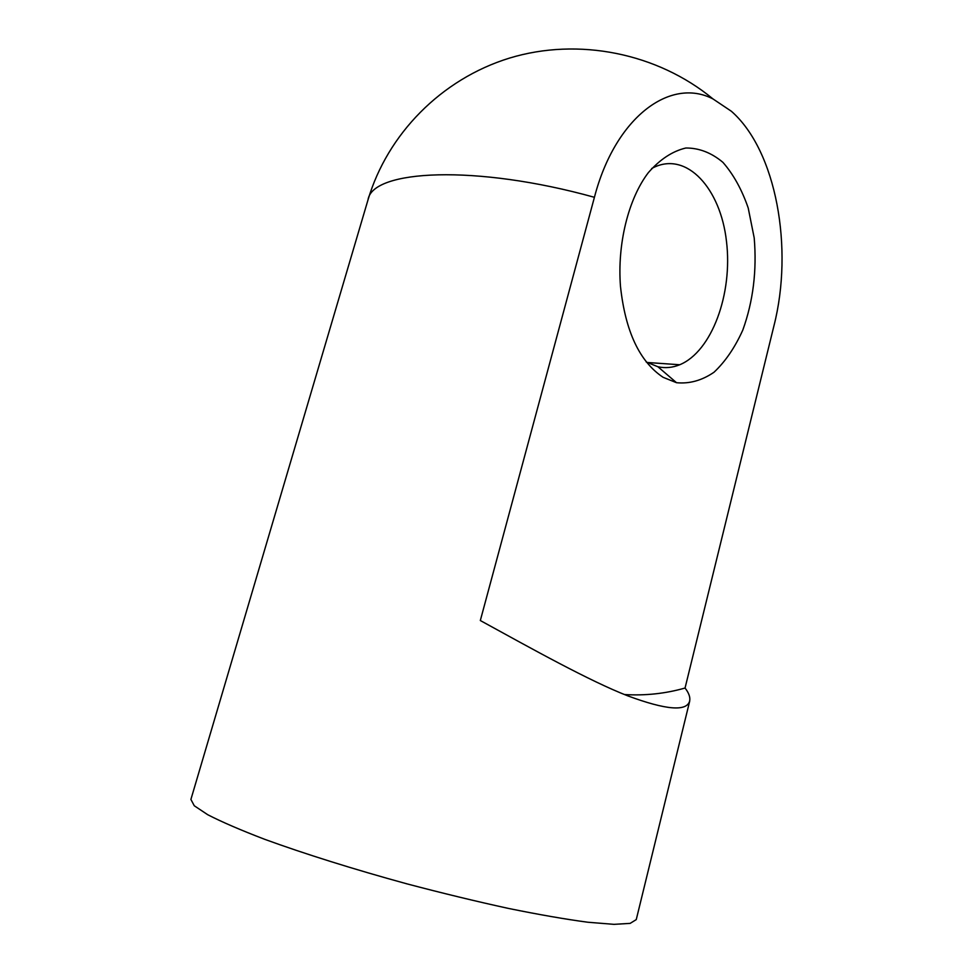 <?xml version="1.0" encoding="UTF-8"?>
<svg xmlns="http://www.w3.org/2000/svg" width="973" height="973" viewBox="0 0 973 973"><rect width="100%" height="100%" fill="white"/><g stroke="black" fill="none" stroke-linecap="round" stroke-linejoin="round"><path stroke-width="1.46" d="M651.679 168.511L653.515 167.551C686.829 151.083 720.579 188.507 726.466 241.255C732.924 293.822 711.786 351.594 679.726 364.753C672.55 367.697 665.277 368.366 657.918 366.76L646.194 361.98M663.136 377.329L676.515 382.705C689.504 383.97 702.02 380.467 714.048 372.209C725.384 361.518 734.968 347.47 742.813 330.054C753.163 301.326 756.958 270.616 754.209 237.947L748.213 208.003C741.864 189.601 733.435 174.386 722.927 162.357C711.47 152.737 699.113 147.957 685.856 148.005C672.513 151.143 660.01 159.353 648.346 172.635C628.412 198.723 617.162 244.065 620.482 286.439C625.359 331.367 639.577 361.664 663.136 377.329M685.053 688.033C688.908 693.019 690.441 697.373 689.638 701.119C686.537 711.725 665.897 709.974 627.755 695.853C589.419 680.918 532.596 649.21 480.321 620.531L594.418 197.3C615.301 117.088 670.409 76.745 713.014 98.954L731.368 111.263C776.539 150.839 793.676 248.565 773.949 325.797L685.053 688.033C665.496 693.627 645.294 695.792 624.471 694.54M689.699 701.132L636.257 919.607L630.163 923.377L614.036 924.35L587.826 922.234C565.556 919.266 539.139 914.669 508.575 908.454C476.198 901.375 442.35 893.19 407.006 883.873C354.136 869.4 304.354 853.771 264.924 839.395C240.781 830.151 221.71 821.917 207.723 814.717L194.272 805.766L190.903 799.441L368.049 199.733C372.258 169.655 475.663 164.255 594.418 197.3M647.021 362.467L679.726 364.753M657.918 366.76L676.515 382.705M713.014 98.954C657.395 53.004 578.303 37.193 509.633 58.052C440.976 79.129 387.339 134.542 368.049 199.733"/></g></svg>
